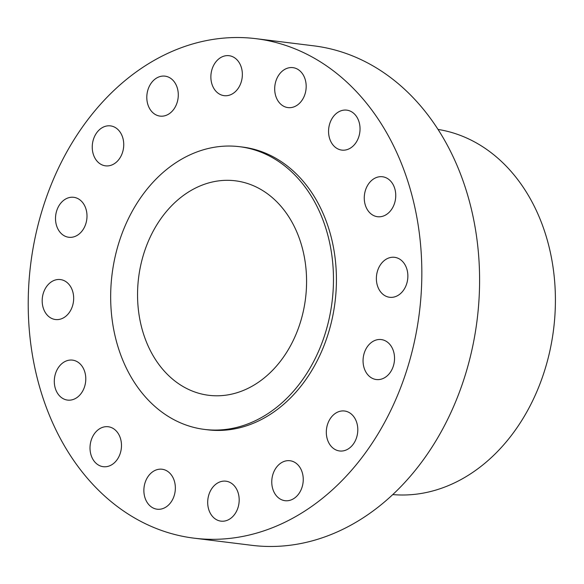 <?xml version="1.0" encoding="UTF-8"?>
<svg xmlns="http://www.w3.org/2000/svg" width="584" height="584" viewBox="0 0 584 584"><rect width="100%" height="100%" fill="white"/><g stroke="black" fill="none" stroke-linecap="round" stroke-linejoin="round"><path stroke-width="0.88" d="M85.68 381.221A20.133 15.666 97.1 0 1 67.569 400.091A20.133 15.666 97.1 0 1 54.407 379.009A20.133 15.666 -82.9 0 1 72.518 360.131A20.133 15.666 -82.9 0 1 85.68 381.221M377.118 435.401A251.653 195.852 -82.9 0 0 409.034 185.099A251.653 195.852 -82.9 0 0 255.96 38.675A251.653 195.852 -82.9 0 0 72.934 141.445A251.653 195.852 -82.9 0 0 41.019 391.74A251.653 195.852 -82.9 0 0 194.085 538.171A251.653 195.852 -82.9 0 0 377.118 435.401M204.553 429.423L207.51 429.787A142.445 110.858 -82.9 0 0 311.111 371.614A142.445 110.858 -82.9 0 0 329.179 229.943A142.445 110.858 -82.9 0 0 242.535 147.058L239.579 146.694A142.445 110.858 -82.9 0 0 135.977 204.86A142.445 110.858 -82.9 0 0 117.91 346.538A142.445 110.858 -82.9 0 0 204.553 429.423A142.445 110.858 -82.9 0 0 308.155 371.249A142.445 110.858 -82.9 0 0 326.222 229.57A142.445 110.858 -82.9 0 0 239.579 146.694M90.6 453.366A20.133 15.666 -82.9 0 0 103.273 466.696A20.133 15.666 -82.9 0 0 120.895 440.073A20.133 15.666 -82.9 0 0 108.222 426.743A20.133 15.666 -82.9 0 0 90.6 453.366M147.263 502.62A20.133 15.666 -82.9 0 0 157.14 509.204A20.133 15.666 -82.9 0 0 173.2 498.283A20.133 15.666 -82.9 0 0 171.966 475.836A20.133 15.666 -82.9 0 0 162.089 469.244A20.133 15.666 -82.9 0 0 146.029 480.165A20.133 15.666 -82.9 0 0 147.263 502.62M215.759 519.256A20.133 15.666 -82.9 0 0 220.964 521.14A20.133 15.666 -82.9 0 0 238.316 506.554A20.133 15.666 -82.9 0 0 231.118 483.07A20.133 15.666 -82.9 0 0 225.913 481.187A20.133 15.666 -82.9 0 0 208.561 495.772A20.133 15.666 -82.9 0 0 215.759 519.256M285.671 500.751A20.133 15.666 -82.9 0 0 303.103 482.231A20.133 15.666 -82.9 0 0 289.978 460.732A20.133 15.666 -82.9 0 0 289.336 460.674A20.133 15.666 -82.9 0 0 271.91 479.194A20.133 15.666 -82.9 0 0 285.029 500.692A20.133 15.666 -82.9 0 0 285.671 500.751M346.349 449.928A20.133 15.666 -82.9 0 0 357.773 428.568A20.133 15.666 -82.9 0 0 344.531 411.005A20.133 15.666 -82.9 0 0 337.771 412.049A20.133 15.666 -82.9 0 0 326.339 433.408A20.133 15.666 -82.9 0 0 339.581 450.965A20.133 15.666 -82.9 0 0 346.349 449.928M388.557 374.512A20.133 15.666 -82.9 0 0 394.025 353.298A20.133 15.666 -82.9 0 0 381.272 339.574A20.133 15.666 -82.9 0 0 369.037 344.604A20.133 15.666 -82.9 0 0 363.562 365.818A20.133 15.666 -82.9 0 0 376.315 379.534A20.133 15.666 -82.9 0 0 388.557 374.512M405.865 285.985A20.133 15.666 -82.9 0 0 394.594 257.318A20.133 15.666 -82.9 0 0 378.374 268.611A20.133 15.666 -82.9 0 0 389.645 297.278A20.133 15.666 -82.9 0 0 405.865 285.985M395.645 197.837A20.133 15.666 -82.9 0 0 382.484 176.755A20.133 15.666 -82.9 0 0 364.372 195.625A20.133 15.666 -82.9 0 0 377.534 216.715A20.133 15.666 -82.9 0 0 395.645 197.837M359.452 123.48A20.133 15.666 -82.9 0 0 346.779 110.142A20.133 15.666 -82.9 0 0 329.15 136.773A20.133 15.666 -82.9 0 0 341.822 150.103A20.133 15.666 -82.9 0 0 359.452 123.48M302.789 74.226A20.133 15.666 -82.9 0 0 292.912 67.642A20.133 15.666 -82.9 0 0 276.853 78.555A20.133 15.666 -82.9 0 0 278.079 101.01A20.133 15.666 -82.9 0 0 287.963 107.595A20.133 15.666 -82.9 0 0 304.023 96.681A20.133 15.666 -82.9 0 0 302.789 74.226M234.293 57.59A20.133 15.666 -82.9 0 0 229.089 55.699A20.133 15.666 -82.9 0 0 211.737 70.292A20.133 15.666 -82.9 0 0 218.934 93.776A20.133 15.666 -82.9 0 0 224.139 95.659A20.133 15.666 -82.9 0 0 241.491 81.074A20.133 15.666 -82.9 0 0 234.293 57.59M164.381 76.088A20.133 15.666 -82.9 0 0 146.949 94.615A20.133 15.666 -82.9 0 0 160.074 116.114A20.133 15.666 -82.9 0 0 160.709 116.172A20.133 15.666 -82.9 0 0 178.142 97.645A20.133 15.666 -82.9 0 0 165.024 76.154A20.133 15.666 -82.9 0 0 164.381 76.088M103.704 126.918A20.133 15.666 -82.9 0 0 92.272 148.278A20.133 15.666 -82.9 0 0 105.514 165.841A20.133 15.666 -82.9 0 0 112.281 164.797A20.133 15.666 -82.9 0 0 123.713 143.438A20.133 15.666 -82.9 0 0 110.471 125.881A20.133 15.666 -82.9 0 0 103.704 126.918M61.495 202.334A20.133 15.666 -82.9 0 0 56.02 223.548A20.133 15.666 -82.9 0 0 68.781 237.265A20.133 15.666 -82.9 0 0 81.015 232.242A20.133 15.666 -82.9 0 0 86.49 211.028A20.133 15.666 -82.9 0 0 73.73 197.312A20.133 15.666 -82.9 0 0 61.495 202.334M44.187 290.854A20.133 15.666 -82.9 0 0 55.451 319.528A20.133 15.666 -82.9 0 0 71.671 308.235A20.133 15.666 -82.9 0 0 60.407 279.568A20.133 15.666 -82.9 0 0 44.187 290.854M194.085 538.171L251.85 545.325A251.653 195.852 -82.9 0 0 434.876 442.555A251.653 195.852 -82.9 0 0 466.791 192.26A251.653 195.852 -82.9 0 0 313.725 45.829L255.96 38.675M392.791 494.582A184.04 143.226 -82.9 0 0 522.673 419.005A184.04 143.226 -82.9 0 0 438.022 129.429M156.753 224.942A108.069 84.103 -82.9 0 0 143.043 332.427A108.069 84.103 -82.9 0 0 208.78 395.302A108.069 84.103 -82.9 0 0 287.379 351.174A108.069 84.103 -82.9 0 0 301.081 243.689A108.069 84.103 -82.9 0 0 235.352 180.806A108.069 84.103 -82.9 0 0 156.753 224.942"/></g></svg>
